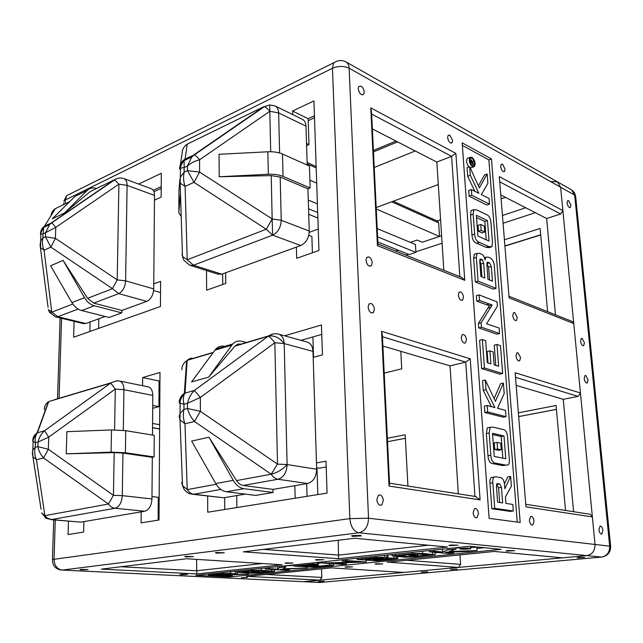 <?xml version="1.0" encoding="UTF-8"?>
<svg xmlns="http://www.w3.org/2000/svg" width="643" height="643" viewBox="0 0 643 643"><rect width="100%" height="100%" fill="white"/><g stroke="black" fill="none" stroke-linecap="round" stroke-linejoin="round"><path stroke-width="0.96" d="M81.524 569.851L88.003 569.577L80.64 569.385L79.957 569.513L81.524 569.851M352.541 536.383L361.39 535.892L360.426 535.402L353.152 535.571L351.552 535.884L352.541 536.383M216.667 553.157L224.254 552.795L216.434 552.538L215.365 552.739L216.667 553.157M186.108 556.934L193.439 556.597L185.714 556.348L184.742 556.533L186.108 556.934M316.46 560.109L323.654 559.74L316.774 559.571L315.504 559.796L316.46 560.109M286.127 563.389L293.071 563.043L286.272 562.882L285.114 563.091L286.127 563.389M375.866 564.241L382.802 563.879L376.444 563.758L375.078 563.983L375.866 564.241M345.87 567.247L352.581 566.901L346.296 566.788L345.034 566.997L345.87 567.247M181.205 574.738L187.362 574.464L180.852 574.328L180.008 574.48L181.205 574.738M241.519 577.695L247.475 577.422L241.519 577.695M449.698 545.69L458.041 545.208L450.807 545.023L448.983 545.344L449.698 545.69M506.58 551.147L514.601 550.673L507.93 550.545L506.001 550.874L506.58 551.147M471.946 165.436L471.994 164.769M470.427 160.139L469.872 159.544M472.509 165.838L474.052 165.661C475.081 162.976 474.373 160.477 471.938 158.162L470.371 158.339C469.358 161.047 470.065 163.547 472.509 165.838M471.866 157.205L469.904 157.431C468.643 160.814 469.527 163.933 472.573 166.802L474.51 166.577C475.788 163.218 474.912 160.099 471.866 157.205M468.53 157.953L467.292 158.427C466.071 160.919 466.609 163.764 468.924 166.955M461.626 549.058L469.744 548.592L461.626 549.058M470.017 548.182C465.853 548.005 462.47 548.206 459.858 548.768L460.701 549.162C464.865 549.331 468.241 549.13 470.845 548.575L470.017 548.182M152.713 408.257L158.925 406.625L159.094 380.994L159.938 380.752M158.146 520.147L158.299 497.304L151.973 496.589M153.613 290.564L159.705 292.308L160.533 292.002M153.219 190.296L161.232 186.591M89.859 331.475L90.092 321.958M312.402 252.771L311.887 236.479L308.785 235.298M306.59 145.639L308.97 144.595L308.142 118.682L314.451 115.764M222.735 284.479L222.647 273.862M224.753 509.481L224.648 497.634M316.621 467.774L319.249 468.192L326.194 466.939M300.988 340.356L321.765 334.4M516.546 385.511L563.26 399.311L578.073 396.385L580.444 393.002L573.757 323.558L572.23 321.484M382.89 346.022L450.044 365.859L458.33 493.856M501.17 195.142L546.638 218.516L560.64 214.023L562.882 210.607L560.632 187.226L349.133 68.198L368.527 518.21L595.024 544.468C595.056 550.762 592.316 554.475 586.802 555.608L562.472 557.843L494.314 551.445M372.369 128.93L436.838 162.068L443.847 270.285M98.813 318.791L98.604 328.388M236.737 495.576L236.881 507.544M159.858 393.468L159.014 393.299M159.649 424.693L152.592 423.464M377.594 236.833L415.9 252.386L415.442 244.469L410.306 242.339L417.114 240.056L422.234 242.202L417.114 240.056L410.306 242.339L377.2 228.627M317.393 203.847L308.286 200.077M441.612 235.756L422.234 242.202L439.523 236.447L376.243 208.983M438.293 184.517L376.179 207.552M309.886 180.185L316.702 183.142M314.515 117.765L308.206 120.675M374.234 167.469L415.265 150.984M318.237 229.037L309.227 232.38M395.63 251.059L398.21 250.207L395.63 251.059M161.216 188.375L153.942 191.735M195.785 575.356L229.278 577.004L501.13 549.331L469.639 546.261L195.785 575.356M321.516 568.87L321.789 577.422L319.997 580.147L303.375 581.682L586.802 555.608L358.907 532.79L62.25 570.068L319.909 582.478L601.559 557.087L586.802 555.608C592.316 554.475 595.056 550.762 595.024 544.468L560.632 187.226L557.417 181.84L560.632 187.226L574.681 195.126L571.474 189.822L557.417 181.84L551.598 181.463M459.986 554.909L460.589 564.369L458.467 567.415L403.828 572.439L331.322 567.882L403.828 572.439M489.122 518.362L520.179 522.462L491.453 158.958L462.18 142.85L489.122 518.362M383.332 500.543C382.995 497.385 381.829 495.512 379.844 494.917L378.341 495.303L376.806 499.659C377.521 504.048 379.177 505.808 381.773 504.932L383.332 500.543M364.211 92.005C363.914 89.361 362.853 87.408 361.028 86.146L358.673 86.54L358.207 88.718C359.373 93.669 361.213 95.502 363.737 94.216L364.211 92.005M374.379 309.235C374.065 306.325 372.94 304.404 371.027 303.48L368.978 303.986L368.093 307.161C369.042 311.895 370.842 313.655 373.479 312.442L374.379 309.235M372.201 262.666C371.887 259.812 370.778 257.883 368.881 256.887L366.743 257.385L365.971 260.319C366.976 265.117 368.793 266.885 371.413 265.623L372.201 262.666M463.45 297.106C463.121 294.494 462.172 292.774 460.613 291.922L459.118 292.187L458.33 295.169C459.134 299.228 460.573 300.868 462.655 300.104L463.45 297.106M466.4 339.657C466.062 336.996 465.106 335.276 463.531 334.497L462.124 334.762L461.24 337.953C462.004 341.947 463.426 343.587 465.508 342.864L466.4 339.657M517.261 317.409L514.689 312.578L513.508 312.755L512.744 315.705C513.46 319.37 514.705 320.929 516.498 320.383L517.261 317.409M520.573 357.564L517.969 352.75L516.868 352.927L516.024 356.061C516.707 359.67 517.936 361.221 519.721 360.707L520.573 357.564M452.592 140.375L449.843 135.126L448.131 135.327L447.616 137.65C448.541 141.854 450.028 143.542 452.077 142.714L452.592 140.375M505.052 169.077L502.545 164.182L501.154 164.311L500.64 166.666C501.452 170.467 502.746 172.059 504.53 171.448L505.052 169.077M534.028 521.031C533.674 518.354 532.782 516.787 531.351 516.321L530.612 516.458L529.374 520.396C529.936 523.788 531.07 525.315 532.79 524.993L534.028 521.031M478.44 513.476C478.087 510.622 477.098 508.935 475.474 508.428L474.502 508.629L473.127 512.752C473.738 516.482 475.04 518.105 477.05 517.623L478.44 513.476M526.151 504.353L590.306 514.296L592.372 516.932L595.024 544.468L609.677 546.164L574.681 195.126L575.758 197.313L610.633 546.349M573.757 323.558L509.103 297.902L499.314 176.616L562.882 210.607M592.372 516.932L525.966 506.845L515.139 372.739L580.444 393.002M590.306 514.296L589.719 514.199M458.467 567.415L388.083 562.159M387.19 562.247L494.218 551.461M319.997 580.147L247.193 576.361M439.523 236.447L438.647 222.848L437.69 221.224L393.235 201.227M487.161 173.94L487.884 183.319L481.366 194.58L489.058 198.454L489.5 204.112L486.872 205.013L469.149 196.26L468.731 190.505L471.375 189.556L478.842 193.31L470.33 175.282L467.694 176.254L467.075 167.646L469.695 166.666L479.356 187.941L487.161 173.94L484.557 174.888L478.416 185.867M474.807 191.276L467.694 176.254M490.81 247.121L489.243 247.619L485.987 247.346L476.688 243.215C473.883 242.298 472.308 239.566 471.962 235.008L470.515 215.116L471.062 210.591L472.099 210.237M513.323 511.04L494.716 508.356L492.851 482.829C492.538 480.112 492.94 478.191 494.073 477.082L496.099 476.809L500.318 477.572C502.778 478.014 504.176 480.442 504.53 484.862L504.819 488.712L510.63 476.439L511.386 486.164L505.438 496.87L505.937 503.405L512.809 504.458L513.323 511.04L510.438 511.41L491.815 508.734L489.966 483.263C489.653 480.546 490.062 478.633 491.196 477.524L493.101 477.227M504.433 483.906L507.785 476.865L510.63 476.439M517.237 522.076L488.873 159.922L462.365 145.414M506.162 465.186L502.537 465.524L492.908 463.635C490.006 463.442 488.358 460.806 487.973 455.734L486.357 433.543L487.298 427.836L489.283 427.458M503.389 383.099L504.2 393.516L497.545 408.257L505.502 410.347L505.993 416.64L503.196 417.178L484.838 412.525L484.372 406.111L487.193 405.54L494.925 407.566L486.028 389.642L483.223 390.245L482.523 380.664L485.32 380.045L495.431 401.312L503.389 383.099L500.616 383.694L494.105 398.523M491.373 406.633L483.223 390.245M489.918 350.869L493.165 351.922L494.145 364.87L498.655 366.277L496.983 344.487L500.487 345.661L502.649 373.535L499.884 374.154L481.655 368.624L479.59 340.251L482.354 339.56L485.65 340.669L487.281 362.724L490.89 363.85L489.918 350.869L487.153 351.528L488.005 362.949M495.777 365.377L494.242 345.154L496.983 344.487M496.814 334.207L478.697 327.898L478.376 323.485L489.411 305.738L476.76 301.189L476.359 295.667L479.091 294.904L497.087 301.856L497.417 306.14L486.574 323.799L499.113 328.026L499.547 333.524L496.814 334.207M496.034 288.361L478.079 281.144L476.342 257.433L477.002 253.406L479.686 253.39L481.663 254.25C483.383 255.094 484.492 256.999 484.991 259.965L485.835 257.224L488.166 257.079L490.384 258.044C492.851 259.579 494.178 262.505 494.363 266.813L496.034 288.361L493.342 289.133L475.362 281.939L473.65 258.269L474.317 254.25L475.627 253.84M470.266 167.919L473.28 167.035M456.016 547.949L459.793 547.82M470.764 547.45L476.873 547.249L477.106 550.569L468.072 551.501L445.47 552.224L453.829 552.964L453.765 551.959M428.383 550.649L429.283 550.721M397.671 556.734L398.539 556.645M435.03 552.843L437.795 552.554M476.961 548.479L484.412 547.699M286.207 565.752L293.964 565.494M318.068 562.368L318.398 565.39L309.379 566.33L314.331 566.644L314.306 565.816M318.333 563.236L322.497 562.794M390.1 554.716L392.085 554.724M486.221 239.791L484.83 221.481L476.535 217.551M480.731 224.447L478.07 225.331L478.505 231.247L482.073 232.887L484.734 232.019L484.283 226.119L480.731 224.447L481.173 230.371L478.505 231.247M502.834 458.17L501.186 436.484L492.602 434.507M497.063 442.392L494.226 442.89L494.716 449.481L498.405 450.269L501.251 449.787L500.752 443.212L497.063 442.392L497.561 448.991L494.716 449.481M152.487 435.07L152.825 395.421L123.93 389.714L123.295 430.336M142.577 385.704L142.674 377.537L159.994 372.442L159.014 520.01L141.082 522.88L141.203 511.844L83.895 521.602L83.638 532.074L68.07 534.574L68.447 521.16M151.073 188.64L151.467 188.785C153.436 189.773 154.449 191.976 154.497 195.384L127.089 185.377L125.61 280.846L153.717 288.9L153.757 283.917L160.597 281.345L160.437 306.518L73.623 337.221L74.074 321.339M138.647 184.043L161.321 173.288L161.16 197.112L154.457 200.142L153.757 283.917M309.251 231.054L307.933 188.849L280.187 177.058L281.224 220.268L309.251 231.054C308.913 238.071 306.076 242.901 300.755 245.522L272.624 235.169L193.519 265.213L221.787 274.167L225.653 272.769L225.757 283.41L206.636 290.178L206.54 270.558M292.702 114.567L292.605 111.03L313.953 100.903L318.952 250.448L296.688 258.325L296.375 247.105L225.653 272.769M284.624 335.807L321.444 324.98L322.448 354.864L313.181 357.363L316.469 462.92L326.001 461.152L327.07 493.101L207.729 512.214L207.649 496.042M121.816 310.448L146.845 301.366L118.69 293.626L93.749 303.102L121.816 310.448L121.776 312.884L94.352 305.763L81.677 310.537C77.699 309.428 74.435 306.775 71.903 302.58L50.596 265.792L63.078 260.375L87.585 298.312L112.485 288.691L117.219 279.89L118.907 184.163L114.526 179.71L90.245 191.582L64.573 212.929L87.287 190.384L74.958 196.453L52.22 218.869L64.573 212.929M307.193 165.066L305.98 126.149L278.644 112.919L279.609 152.978M182.459 255.464L181.977 254.427L182.483 256.404L187.217 259.788L266.266 229.221L272.158 218.958L271.217 175.611L219.223 176.745L268.332 174.261L267.858 151.78C273.58 151.547 278.451 152.287 282.486 154.015L309.436 166.071L310.135 187.957L307.933 188.849M267.858 151.78L219.03 154.296L219.223 176.745M273.082 492.466L273.018 489.395L307.619 483.504L277.945 479.276L243.231 485.449C240.619 485.047 238.384 483.415 236.52 480.578L208.959 437.2L191.646 441.098L215.775 483.56L233.256 480.345C236.134 485.24 239.702 488.021 243.97 488.696L273.082 492.466L255.617 495.399L226.465 491.758C222.197 491.107 218.636 488.367 215.775 483.56M273.018 489.395L243.231 485.449M450.044 365.859L465.733 362.138L382.44 336.739M436.838 162.068L451.595 156.353L371.646 114.068M338.234 540.265L338.556 558.719L243.384 551.823L354.606 538.271L447.512 547.016L338.556 558.719M196.581 559.386L196.822 573.942L101.345 569.127L186.534 558.751L282.181 564.771L196.822 573.942M220.862 489.427L193.897 494.226L223.748 497.786L245.313 494.113M306.59 341.907L307.748 342.229C310.955 343.659 312.699 346.714 312.996 351.391L313.181 357.363M312.996 351.391L284.198 343.611L287.108 464.567L316.661 469.221L316.469 462.92M246.462 342.502L241.961 341.32C238.376 340.452 235.282 341.345 232.678 344.013L208.637 377.152L235.177 345.862L237.958 344.109L241.221 344.061M208.637 377.152L191.574 381.886L215.783 349.085C218.355 346.481 221.401 345.564 224.929 346.336M180.305 188.351L180.611 197.682M180.329 177.412L180.329 178.015M300.755 245.522L296.375 247.105M66.229 453.837L114.189 452.624L122.95 453.066L152.303 457.342L154.079 456.956L125.401 452.76L111.102 452.133L66.229 453.837L66.88 431.678L111.512 429.942L125.731 430.673L125.401 452.76M122.95 453.066L122.291 495.649L151.957 498.944L152.303 457.342M151.957 498.944C151.459 505.736 149.047 509.835 144.731 511.241L115.009 508.259L51.336 519.584L80.753 522.132L83.895 521.602M144.731 511.241L141.203 511.844M154.497 195.384L154.457 200.142M78.116 309.042L57.87 316.726L85.76 323.525L105.163 316.485M208.959 437.2L233.256 480.345M370.762 107.879L371.541 111.97L377.947 244.01L377.417 245.634L370.762 107.879L455.879 153.388L451.595 156.353L459.858 276.675M461.537 277.342L464.752 280.3L377.417 245.634M381.564 331.298L382.368 335.14L389.554 483.432L389.039 486.06L381.564 331.298L470.234 358.81L465.733 362.138L474.96 496.428M475.386 496.492L480.096 499.884L389.039 486.06M244.702 551.662L243.384 551.823M102.518 568.983L101.345 569.127M308.97 144.595L306.518 143.445M152.737 405.452L158.925 406.625M282.486 154.015L283.041 176.399L310.135 187.957M283.041 176.399C278.99 174.743 274.087 174.036 268.332 174.261M271.217 175.611L280.187 177.058M180.297 194.17L178.858 212.865L178.899 191.831L179.638 181.808M178.858 212.865L181.205 216.49M96.635 188.455C92.93 187.378 89.819 188.021 87.287 190.384M90.245 191.582L92.6 190.432M121.776 312.884L109.053 317.473L81.677 310.537M71.903 302.58L84.53 297.677L63.078 260.375M84.53 297.677C87.086 301.929 90.358 304.629 94.352 305.763M93.749 303.102L87.585 298.312M154.079 456.956L154.248 435.359L125.731 430.673M316.661 469.221C316.316 477.002 313.302 481.76 307.619 483.504M223.748 497.786L193.077 494.314M292.605 111.03L308.142 118.682M302.298 119.26L302.572 119.389C304.678 120.595 305.819 122.845 305.98 126.149M221.787 274.167L218.033 274.191L190.465 265.479M85.76 323.525L83.349 323.598L56.062 316.959M153.717 288.9C153.243 295.113 150.952 299.268 146.845 301.366M80.753 522.132L50.901 519.64M142.674 377.537L159.094 380.994M147.649 386.74L148.541 386.925C151.282 388.034 152.704 390.872 152.825 395.421M48.08 307.37L40.107 245.353L40.597 241.093L42.896 237.95C41.996 242.266 42.382 246.357 44.062 250.223L51.778 312.16L72.82 304.026M69.701 201.637L55.274 208.694L43.74 227.413L43.041 233.867L40.871 233.891L40.509 234.558M123.641 178.513L124.123 178.682C126.076 179.67 127.065 181.905 127.089 185.377L118.907 184.163L55.772 227.381L51.89 222.743L49.535 224.664L43.732 227.421C41.313 231.343 40.356 233.497 40.871 233.891L40.517 247.7L44.062 250.223L50.869 247.137L45.436 236.769L55.402 238.328L117.219 279.89L125.61 280.846C125.096 287.196 122.789 291.456 118.69 293.626L112.485 288.691L50.869 247.137L55.402 238.328L55.772 227.381L45.589 232.678L49.535 224.664L51.713 222.615L114.526 179.71L117.524 178.457M189.532 143.011L187.209 144.153L185.112 158.998L184.099 160.621L184.139 167.598L180.53 168.072L180.144 183.151L179.614 181.262L180.514 176.994L184.139 172.187C183.134 177.114 183.456 181.848 185.096 186.39L187.217 259.788L193.519 265.213L189.773 265.262L183.729 260.15L182.483 256.404L180.144 183.151L185.096 186.39L194.001 182.355L187.475 170.636L199.611 172.075L272.158 218.958L281.224 220.268C280.846 227.461 277.977 232.428 272.624 235.169L266.266 229.221L194.001 182.355L199.611 172.075L199.571 159.769C194.765 160.991 190.73 163.081 187.475 166.039L191.678 157.021L193.953 154.786L263.791 106.69L187.209 144.153C183.858 146.411 182.162 149.57 182.106 153.637L180.297 165.018M270.695 151.732L269.819 111.279L199.571 159.769C197.313 157.021 195.585 155.389 194.371 154.883L191.678 157.021L184.099 160.621C181.768 163.426 180.579 165.91 180.53 168.072L179.638 169.141M41.064 509.248L32.351 453.251L32.825 449.915L35.212 447.295C34.272 451.868 34.682 456 36.466 459.697L44.906 515.646L108.45 504.016L113.433 495.335L114.189 452.624M114.583 429.878L115.306 389.079L110.717 383.107L48.755 401.545L37.447 432.675C35.445 435.295 34.754 438.663 35.381 442.762L32.793 441.291C32.648 437.803 34.071 435.014 37.069 432.908L48.402 401.771C45.597 403.756 44.246 406.4 44.375 409.695M118.609 380.849L119.735 381.05C122.443 382.175 123.85 385.061 123.93 389.714L115.306 389.079L48.747 437.111L44.52 430.77L37.069 432.908C33.926 437.272 32.616 440.278 33.123 441.926L32.825 449.915C32.415 450.012 32.488 452.334 33.05 456.9L36.466 459.697L43.579 457.977C40.533 454.553 38.628 450.767 37.873 446.612L48.338 449.264L113.433 495.335L122.291 495.649C121.744 502.601 119.317 506.813 115.009 508.259C112.421 507.946 110.234 506.531 108.45 504.016L43.579 457.977L48.338 449.264L48.747 437.111L38.041 442.071C39.11 437.513 41.273 433.744 44.52 430.77L110.982 382.842L55.105 399.48M182.395 482.917L181.688 482.338L182.499 485.602L180.016 419.831L179.164 416.624L180.112 413.328L183.962 409.382C182.893 414.647 183.231 419.445 184.975 423.777L187.226 489.596L216.217 484.292M213.05 352.653L187.217 360.345L184.991 392.945C183.255 395.815 182.909 399.568 183.962 404.214L179.188 402.984C179.22 399.014 180.932 395.807 184.34 393.363L186.615 360.731C183.456 363.014 181.856 366.02 181.832 369.741M236.52 480.578L271.217 474.221L194.427 421.495C191.003 417.524 188.688 413.184 187.499 408.482L200.391 411.327L277.495 464.101L274.85 342.711C272.045 339.215 269.899 337.036 268.428 336.176L234.92 346.143M268.428 336.176C274.352 335.148 279.609 337.623 284.198 343.611L274.85 342.711L200.343 397.446L187.499 403.298C188.688 398.049 190.987 393.757 194.371 390.422L268.678 335.887L273.516 333.902M45.983 518.258L41.618 512.833L47.341 518.097L51.336 519.584L45.983 518.258L51.336 519.584M51.778 312.16L49.68 312.635L48.362 309.564L57.87 316.726L55.475 316.814L49.471 312.289M55.274 208.694C52.774 210.349 51.376 212.664 51.086 215.646M151.467 188.785L124.123 178.682C121.133 177.605 118.24 177.838 115.435 179.365L51.89 222.743L44.946 225.846C42.036 227.791 40.557 230.507 40.485 233.996M274.907 105.87L275.276 106.047C277.374 107.244 278.499 109.535 278.644 112.919L269.819 111.279C267.536 108.603 265.696 107.084 264.289 106.722L263.791 106.69M269.819 111.279L269.722 104.922L264.289 106.722L194.371 154.883L185.112 158.998C181.591 161.353 179.767 164.648 179.638 168.884M182.499 485.602L187.226 489.596C189.066 492.313 191.284 493.856 193.897 494.226L191.534 494.129C188.439 493.575 185.988 491.999 184.163 489.403L182.499 485.602M180.016 419.831L184.975 423.777L194.427 421.495L200.391 411.327L200.343 397.446L194.371 390.422L184.34 393.363C180.98 398.009 179.582 401.312 180.128 403.29L180.016 419.831M187.217 360.345L186.615 360.731L187.217 360.345M271.217 474.221L277.495 464.101L287.108 464.567C286.706 472.565 283.651 477.468 277.945 479.276C275.349 478.842 273.098 477.154 271.217 474.221C277.342 472.685 282.639 469.462 287.108 464.567M229.27 576.007L229.278 577.004M488.873 159.922L491.453 158.958M232.332 575.694L228.635 576.08L208.541 575.075L222.775 573.572L230.652 573.387L237.291 573.942L233.2 574.456L248.471 574.038L228.562 574.938L224.881 575.324L232.332 575.694L232.324 574.858M224.664 573.95L215.887 574.866L221.305 575.139L231.118 574.078L224.664 573.95M248.471 574.038L248.463 573.066M235.217 573.62L235.193 571.169M230.652 573.387L230.636 571.659M222.775 573.572L222.767 572.487M208.541 575.075L208.533 574.006M221.305 575.139L221.296 574.303M249.862 573.146L236.56 572.222L252.144 570.478L261.211 570.301L274.505 571.265L258.832 572.977L249.862 573.146M254.676 572.792L268.597 571.362L256.067 570.654L242.13 572.117L254.676 572.792L254.66 572.013M252.144 570.478L252.128 569.368M238.77 571.892L238.754 570.791M289.318 569.851L285.251 570.269L265.229 569.103L269.313 568.677L277.744 569.168L279.576 567.592L285.902 566.925L283.041 568.798L307.394 567.994L280.605 569.336L289.318 569.851L289.302 569.063M307.394 567.994L307.362 566.909M285.902 566.925L285.87 565.784M279.576 567.592L279.552 566.459M277.744 569.168L277.696 566.652M269.313 568.677L269.288 567.552M265.229 569.103L265.213 567.978M314.331 566.644L329.682 565.06L333.532 565.31L333.476 563.807M333.532 565.31L313.921 567.319L293.98 566.073L293.947 564.932M329.682 565.06L329.634 563.549M293.98 566.073L313.655 564.007L317.256 564.241L301.872 565.856L305.819 566.105L314.845 565.165L314.821 564.498M314.845 565.165L318.398 565.39M305.819 566.105L305.803 565.438M317.256 564.241L317.208 562.456M313.655 564.007L313.615 562.842M335.791 563.268L346.4 563.991L346.352 562.729M346.4 563.991L342.349 564.401L322.505 563.067L322.473 561.902M322.505 563.067L356.335 561.95L342.269 560.993L346.464 560.551L366.205 561.958L335.759 563.003M366.205 561.958L366.132 560.093M346.464 560.551L346.424 559.354M342.269 560.993L342.229 559.796M325.712 562.738L325.671 561.556M377.304 557.947L365.369 559.201L369.621 559.514L381.54 558.269L383.18 558.044L381.018 557.786L377.304 557.947M394.143 559.088L376.766 560.873L357.074 559.434L375.962 557.441L384.707 557.272L388.059 557.786L386.523 558.068L396.426 558.18L397.76 558.55L394.143 559.088M385.044 558.534L373.133 559.772L378.012 560.133L389.907 558.904L391.426 558.695L389.176 558.413L385.044 558.534M396.426 558.18L396.337 556.468M393.998 557.987L393.91 556.275M386.877 557.441L386.764 555.07M375.962 557.441L375.914 556.219M357.074 559.434L357.026 558.228M369.621 559.514L369.588 558.759M381.54 558.269L381.524 557.827M378.012 560.133L377.971 559.273M404.801 557.143L392.142 555.874L412.476 553.599L422.62 553.406L435.142 554.74L414.775 556.967L404.801 557.143M410.66 556.701L428.487 554.861L416.375 553.848L398.483 555.729L410.66 556.701L410.604 555.536M412.476 553.599L412.412 552.345M395.292 555.407L395.228 554.17M453.829 552.964L448.597 553.494L429.347 551.823L429.275 550.553M429.347 551.823L434.612 551.268L442.722 551.983L447.89 549.869L456.08 549.001L449.2 551.509L477.106 550.569M456.08 549.001L456 547.707M447.89 549.869L447.809 548.583M442.722 551.983L442.553 549.138M434.612 551.268L434.531 549.99M496.444 486.494L497.602 502.143L502.625 502.906L501.452 487.346L499.796 483.986L497.634 483.608L496.902 483.697L496.444 486.494M492.851 482.829L489.966 483.263M494.716 508.356L491.815 508.734M497.634 483.608L496.87 483.721M499.675 502.456L498.574 487.764L496.5 484.332M501.452 487.346L498.574 487.764M499.796 483.986L496.918 484.412M505.382 465.066L495.769 463.169C492.868 462.976 491.228 460.332 490.834 455.252L489.202 433.02L490.135 427.306L493.093 427.105L502.649 429.387C505.519 429.645 507.166 432.273 507.592 437.272L509.288 459.046C509.65 461.746 509.304 463.683 508.251 464.857L502.537 465.524M505.76 458.764L504.008 435.978L492.514 433.318L494.218 456.401L505.76 458.764M489.202 433.02L486.357 433.543M490.834 455.252L487.973 455.734M504.008 435.978L501.186 436.484M486.028 389.642L485.32 380.045M505.993 416.64L487.659 411.962L484.838 412.525M487.659 411.962L487.193 405.54M502.649 373.535L484.436 367.981L481.655 368.624M484.436 367.981L482.354 339.56M499.547 333.524L481.454 327.183L481.125 322.77L492.128 304.999L479.493 300.426L476.76 301.189M479.493 300.426L479.091 294.904M489.05 304.067L486.325 304.806M492.128 304.999L489.411 305.738M490.416 307.362L487.691 308.101M481.125 322.77L478.376 323.485M481.454 327.183L478.697 327.898M479.799 261.548L480.9 276.458L484.774 278.041L483.665 263.196L482.274 259.716L480.747 259.065L480.04 259.097L479.799 261.548M486.864 264.554L487.981 279.351L492.434 281.168L491.3 266.443L489.516 262.818L487.113 262.24L486.864 264.554M476.342 257.433L473.65 258.269M478.079 281.144L475.362 281.939M480.747 259.065L479.895 259.322M481.928 276.876L480.972 264.016L479.75 260.632M483.665 263.196L480.972 264.016M482.274 259.716L479.75 260.495M488.19 262.256L486.912 262.641M489.588 280.01L488.616 267.247L486.815 263.63L489.516 262.818M488.648 246.502L479.365 242.355C476.567 241.43 474.992 238.698 474.638 234.14L473.176 214.207L473.722 209.674L476.961 210.004L486.196 214.465C488.969 215.421 490.545 218.154 490.939 222.663L492.458 242.226L491.903 246.783L488.648 246.502L485.987 247.346M489.05 241.069L487.474 220.605L476.375 215.309L477.902 236.013L489.05 241.069M473.176 214.207L470.515 215.116M474.638 234.14L471.962 235.008M487.474 220.605L484.83 221.481M470.33 175.282L469.695 166.666M489.5 204.112L471.793 195.319L469.149 196.26M471.793 195.319L471.375 189.556M251.357 571.836L259.37 571.643L251.357 571.836L251.349 571.153M255.359 571.418L255.351 570.727M259.37 571.643L259.354 570.839M408.972 555.399L412.862 555.721L417.99 555.19L414.108 554.869L408.972 555.399L408.932 554.628M414.108 554.869L414.06 554.089M417.99 555.19L417.926 553.977M497.561 448.991L501.251 449.787M481.173 230.371L484.734 232.019M465.685 548.953L462.47 548.656L468.667 548.64L465.685 548.953M463.217 548.64L465.974 548.535L463.217 548.64M473.803 164.094L470.829 162.502L470.893 159.962L471.399 159.914L472.332 162.052L473.578 161.023L472.372 162.583L473.803 164.094L471.488 164.962M471.102 162.237L472.099 162.767L471.126 160.388L471.102 162.237L472.034 161.891M470.829 162.502L470.266 162.719M473.578 161.023L472.275 161.514M470.716 160.477L469.84 160.806M317.682 212.511L308.56 208.806M415.9 252.386L409.157 254.588L377.851 242.041M317.867 218.009L308.728 214.344M159.93 381.709L159.094 381.532M159.874 390.631L159.03 390.462M577.133 557.915L584.728 557.457L578.716 557.393L577.133 557.915M318.414 581.473L324.12 581.192L318.414 581.473M450.542 569.441L457.157 569.079L450.542 569.441M421.229 572.109L427.627 571.772L421.229 572.109M437.079 220.943L440.576 219.737M501.46 198.751L505.486 197.361M295.161 498.212L294.84 485.682M307.049 496.308L306.687 483.665M302.596 340.798L302.572 339.898M502.802 215.381L525.701 207.753M546.638 218.516L555.488 314.813M563.26 399.311L573.588 511.699M384.209 373.101L401.722 368.833L400.798 351.311M565.519 510.454L556.066 405.492L518.748 412.742M547.619 311.67L540.128 228.49L504.763 239.654M407.919 486.044L405.203 434.781L387.359 438.245M535.33 212.704L503.429 223.145M442.095 243.231L415.868 251.815M408.369 254.274L405.797 255.118M312.908 336.94L313.543 357.267M316.991 467.831L317.827 494.58M570.847 205.085L568.637 200.624L567.584 200.688L567.094 203.035C567.793 206.371 568.878 207.842 570.357 207.44L570.847 205.085M602.877 530.395C602.523 527.935 601.744 526.504 600.538 526.095L600.015 526.175L598.979 529.864C599.485 532.862 600.433 534.277 601.84 534.092L602.877 530.395M588.056 379.868L585.781 375.488L584.969 375.584L584.222 378.598C584.817 381.781 585.845 383.212 587.3 382.898L588.056 379.868M584.407 342.751L582.14 338.347L581.272 338.443L580.589 341.312C581.2 344.527 582.245 345.966 583.715 345.629L584.407 342.751M186.534 558.751L282.181 564.771M354.606 538.271L447.512 547.016M246.398 576.441L331.37 567.873M494.419 551.437L562.472 557.843M470.234 358.81L480.096 499.884M455.879 153.388L464.752 280.3M525.966 506.845L515.139 372.739M509.103 297.902L499.314 176.616M560.64 214.023L500.109 182.009M578.073 396.385L515.895 377.433M406.746 560.278L460.589 564.369M266.049 574.456L321.789 577.422M438.647 222.848L391.7 201.789M55.274 520.018L54.044 559.306L349.864 518.628L332.455 68.271L65.289 199.981L65.168 203.855M61.583 318.301L59.084 398.298M152.552 427.675L159.617 428.881M397.583 141.894L373.479 151.869M316.195 167.927L307.153 163.877M263.469 549.371L338.765 555.102L428.318 545.232M120.9 566.748L196.605 570.767L262.296 563.525M183.962 409.382L187.499 408.482L187.499 403.298L183.962 404.214L183.962 409.382M184.139 172.187L187.475 170.636L187.475 166.039L184.139 167.598L184.139 172.187M35.212 447.295L37.873 446.612L38.041 442.071L35.381 442.762L35.212 447.295M42.896 237.95L45.436 236.769L45.589 232.678L43.041 233.867L42.896 237.95M103.394 187.314L104.616 186.719M243.97 488.696L226.465 491.758M231.761 345.138L214.858 350.194M111.102 452.133L111.512 429.942M193.567 358.247L190.288 358.344L187.483 360.064L213.243 352.388M272.158 218.958L272.624 235.169M284.198 343.611C283.933 338.805 282.197 335.686 278.998 334.239L277.278 333.846M185.996 369.58L185.835 371.871M116.439 380.929L110.982 382.842L116.544 380.809L119.735 381.05L148.541 386.925M269.722 104.922L275.276 106.047L302.572 119.389M271.643 570.896L271.611 569.473M261.211 570.301L261.179 568.412M384.707 557.272L384.618 555.295M389.907 558.904L389.883 558.47M432.683 554.258L432.562 552.096M422.62 553.406L422.499 551.268M495.769 463.169L492.908 463.635M491.3 266.443L488.616 267.247M479.365 242.355L476.688 243.215M470.756 161.546L470.009 161.827M345.966 61.889C341.722 59.735 337.591 60.137 333.564 63.094L332.455 68.271C338.355 65.867 343.917 65.843 349.133 68.198C348.956 65.184 347.895 63.086 345.966 61.889L557.417 181.84M368.527 518.21L349.864 518.628C350.708 526.754 353.722 531.472 358.907 532.79C365.031 531.214 368.238 526.352 368.527 518.21M70.786 193.591L66.768 195.585L63.802 201.146L65.289 199.981L66.768 195.585L336.868 61.206M62.25 570.068C57.114 569.192 54.374 565.607 54.044 559.306L52.453 559.635C52.541 565.575 55.435 569.039 61.133 570.028L62.25 570.068M63.697 204.57L63.745 202.883M52.429 560.077L53.715 519.882M601.559 557.087C607.016 555.978 609.725 552.337 609.677 546.164L610.665 546.703C610.569 552.112 607.908 555.512 602.684 556.91L601.559 557.087M303.287 581.69L320.881 582.389M519.054 416.495L556.412 409.342M505.261 245.827L540.699 234.799M405.395 438.293L387.528 441.717L405.387 438.261M474.052 165.661L473.071 166.031M469.904 157.431L467.292 158.427M459.858 548.768L459.761 547.314M509.352 296.407L572.415 321.564M232.678 344.013L215.783 349.085M377.947 244.01L461.819 277.454M389.545 483.198L476.117 496.605M159.617 428.977L152.552 427.772M307.113 162.486L316.147 166.553M373.406 150.454L396 141.074M307.748 342.229L278.998 334.239C275.389 333.211 271.949 333.757 268.678 335.887L235.177 345.862M237.275 572.431L237.291 573.829M274.473 569.642L274.505 571.169M236.544 571.024L236.56 572.222M397.663 556.573L397.752 558.357M387.922 554.941L388.05 557.602M435.006 552.313L435.134 554.596M392.077 554.499L392.142 555.874M491.196 477.524L494.073 477.082M487.298 427.836L490.135 427.306M484.428 257.658L485.835 257.224M474.317 254.25L477.002 253.406M471.062 210.591L473.722 209.674M470.829 548.31L470.692 546.365M469.824 160.364L470.893 159.962M503.758 171.761L504.53 171.448M451.121 143.14L452.077 142.714M532.026 525.114L532.79 524.993M476.061 517.808L477.05 517.623M518.893 360.94L519.721 360.707M515.67 320.632L516.498 320.383M464.447 343.193L465.508 342.864M461.602 300.466L462.655 300.104M371.919 313.028L373.479 312.442M369.894 266.25L371.413 265.623M362.443 94.899L363.737 94.216M380.246 505.285L381.773 504.932M62.162 570.076L302.242 581.634M57.548 398.756L60.104 317.939M575.662 195.994L574.279 192.418L571.474 189.822M556.42 409.374L519.054 416.527M540.715 234.976L505.277 246.004M586.705 383.035L587.3 382.898M583.113 345.781L583.715 345.629M601.293 534.164L601.84 534.092M569.77 207.649L570.357 207.44"/></g></svg>
